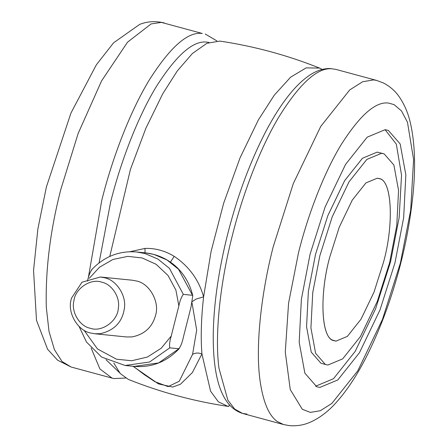 <?xml version="1.0" encoding="UTF-8"?>
<svg xmlns="http://www.w3.org/2000/svg" width="448" height="448" viewBox="0 0 448 448"><rect width="100%" height="100%" fill="white"/><g stroke="black" fill="none" stroke-linecap="round" stroke-linejoin="round"><path stroke-width="0.67" d="M388.349 130.424L385.123 129.69L367.203 137.161L345.554 164.405L325.046 207.138L310.061 254.268L301.37 299.359L299.18 342.289L304.87 373.167L316.674 386.68L317.733 387.01L319.906 387.414L337.826 379.943L359.475 352.699L379.982 309.971L394.968 262.836L403.659 217.745L405.849 174.815L400.159 143.937L388.349 130.424M315.594 386.232L333.508 378.7L355.146 351.434L375.626 308.734L390.589 261.649L399.162 217.47L401.537 175.168L396.323 144.127L385.056 129.685M383.314 153.636L377.16 152.124L362.443 158.262L344.658 180.639L327.807 215.74L315.504 254.453L308.364 291.497L306.561 326.754L311.237 352.117L320.936 363.222L326.172 364.678L327.958 365.008L342.675 358.87L360.466 336.493L377.311 301.392L389.62 262.674L396.754 225.635L398.558 190.372L393.882 165.01L384.182 153.91L381.528 153.306L366.811 159.443L349.026 181.821L332.181 216.922L319.872 255.634L312.732 292.678L310.934 327.942L315.61 353.304L325.31 364.403L326.172 364.678M379.282 178.674L377.238 178.209L365.915 182.93L352.229 200.15L339.265 227.164L329.79 256.956C319.262 294.442 321.082 339.226 333.973 340.659L336.017 341.124L347.34 336.403L361.032 319.183L373.996 292.169L383.466 262.377C393.999 224.89 392.174 180.107 379.282 178.674M100.15 333.704L94.651 333.743L90.524 332.982C78.014 330.758 67.418 313.331 71.025 299.998L71.406 298.295L81.978 282.218L100.374 276.993L104.502 277.754C116.379 279.944 126.952 295.91 124.264 309.126C122.063 322.403 114.027 330.596 100.15 333.704M100.374 276.993L132.216 280.207L136.338 280.969C149.57 283.231 160.087 302.305 155.462 315.65C152.191 327.354 144.368 334.443 131.992 336.918L126.487 336.958L94.651 333.743M118.289 308.347C117.869 320.88 101.791 332.629 90.177 328.227C79.75 326.374 70.918 311.853 73.926 300.737C75.068 288.663 90.748 278.001 101.819 282.206C111.714 284.026 120.529 297.332 118.289 308.347M84.034 330.226L97.496 348.964L116.542 359.206L131.701 360.746L147.392 357.045L161.19 348.258L171.226 336.039C169.691 341.169 169.215 345.106 169.798 347.844L178.892 348.762L179.368 348.471C166.729 361.827 151.682 367.802 134.238 366.402L158.659 362.925L178.892 348.762C180.796 346.265 182.286 342.434 183.355 337.266L190.994 307.087L192.769 295.786L178.522 269.259L166.97 259.958L153.938 254.425L145.695 252.902L136.595 251.983L144.844 253.506L157.87 259.045L169.428 268.341L183.327 294.37C181.423 296.867 179.934 300.698 178.864 305.861L175.902 290.13L168.034 275.475L156.106 264.292L142.162 257.958L127.854 256.368L112.952 259.459L99.523 267.198L89.27 278.32M87.478 281.12C88.553 275.946 90.042 272.115 91.941 269.629M183.327 294.37L192.422 295.288M171.226 336.039L178.864 305.861M383.466 262.377C394.184 224.308 392.028 179.161 378.84 178.528L377.238 178.209L365.915 182.93L352.229 200.15L339.265 227.164L329.79 256.956C319.676 293.16 320.796 337.03 332.993 340.234L336.017 341.124L347.34 336.403L361.032 319.183L373.996 292.169L383.466 262.377M229.242 404.768L228.81 406.476L227.954 406.37C193.682 401.246 160.446 392.246 128.257 379.378L120.271 373.554L113.786 363.026M129.78 251.748L144.995 248.422L145.051 252.84M144.995 248.422C155.165 248.074 164.903 250.712 174.199 256.334C189.039 266.375 198.839 279.877 203.605 296.839C201.186 318.254 200.626 337.271 201.925 353.892L192.382 372.568L180.449 384.222L172.721 387.038L158.446 383.902L132.989 366.274M170.453 262.158L174.199 256.334M192.254 301.56L196.056 299.085L203.605 296.839L211.07 251.53L223.647 203.241L240.128 157.662L258.401 119.862L274.299 95.138L290.685 77.123L306.191 67.872L319.547 68.079L322.23 69.418M144.172 374.562L154.907 381.707L168.134 386.613L179.267 381.231L192.556 354.385L196.683 330.114L192.007 302.77M192.556 354.385C195.261 352.806 198.386 352.643 201.925 353.892L210.554 391.16L218.366 401.811L227.954 406.37M319.553 68.079C287.364 55.21 254.128 46.217 219.85 41.087L206.914 43.294L192.371 53.519L177.268 70.969L162.663 93.94L145.886 128.229L130.446 169.361L109.771 256.424M273.224 246.742C261.834 290.702 255.231 344.086 259.857 379.232C262.881 401.503 268.727 415.621 277.407 421.59L283.5 424.525L289.218 425.6C296.744 426.266 303.873 425.09 310.598 422.066C319.883 417.81 328.373 411.348 336.073 402.674C347.458 389.99 358.075 373.694 367.914 353.774C379.142 330.865 388.466 306.589 395.898 280.941C404.309 252.42 410.015 223.53 413.022 194.275C415.699 167.059 414.921 143.73 410.687 124.275C408.369 113.462 404.387 104.082 398.754 96.13C394.722 90.524 389.57 86.122 383.298 82.925L376.662 80.433L373.75 79.895L362.678 81.732L349.754 89.902L320.757 126.386L293.289 183.618L273.224 246.742M376.662 80.433L335.759 69.356L331.408 68.734C316.893 67.866 299.359 83.972 278.813 117.057C259.37 149.576 242.211 195.894 232.322 235.665C220.931 279.625 214.329 333.015 218.954 368.155L227.847 400.131L234.702 409.074L242.598 413.448L246.949 414.075M298.536 252.588L288.585 303.111L285.275 352.072L290.265 389.575L302.282 409.276L310.352 412.39L320.275 410.743L331.856 403.424L357.84 370.726L382.452 319.441L400.439 262.875L410.687 210.123L413.594 159.55L407.478 122.248L401.481 110.908L394.117 104.647L388.618 103.079C375.749 101.237 359.918 115.119 341.13 144.738C323.344 173.947 307.546 216.306 298.536 252.588M88.234 278.27L101.774 200.318C111.832 159.83 129.461 112.554 149.307 79.962C170.274 46.917 187.936 31.416 202.3 33.477L161.398 22.4L151.127 23.923L127.54 42.174L101.595 80.847L78.142 133.487L60.872 189.241C50.204 230.597 45.349 269.965 46.306 307.345L49.017 331.419L54.426 349.675L62.026 361.491L71.142 367.024L112.045 378.101L114.083 378.56L125.574 378.039M91.118 347.99L99.932 368.99L112.045 378.101M208.992 42.448L207.082 42.146C193.295 40.169 176.333 55.048 156.206 86.778C137.155 118.065 120.232 163.447 110.572 202.317L99.075 262.847M105.997 359.671L119.566 372.725M169.798 347.844L149.559 362.006L125.143 365.484L101.601 357.062L86.447 341.992L79.078 326.424M335.759 69.356L329.89 68.51C321.933 68.471 313.964 71.59 305.978 77.857C300.507 82.085 295.002 87.623 289.47 94.466C280.941 105.05 272.625 118.21 264.522 133.952C251.798 159.018 241.142 186.435 232.546 216.216C226.206 238.045 221.312 260.064 217.862 282.262C214.928 301.302 213.382 319.256 213.231 336.123C213.125 381.399 222.914 407.17 242.598 413.448L283.5 424.525M164.31 22.938C155.59 20.86 147.37 21.347 139.664 24.405L113.574 42.818L96.354 64.814L70.935 113.098L46.413 186.872L37.862 228.995L33.555 270.402L36.495 320.298L47.561 349.205L57.613 360.203L71.142 367.024M205.212 34.009L216.866 40.891M136.595 251.983C119.151 250.583 104.11 256.558 91.465 269.914M192.769 295.786C191.167 288.809 188.373 282.346 184.386 276.394C177.156 265.194 163.509 254.884 145.695 252.902M134.238 366.402L125.143 365.484M144.25 374.618L133.325 366.307"/></g></svg>
